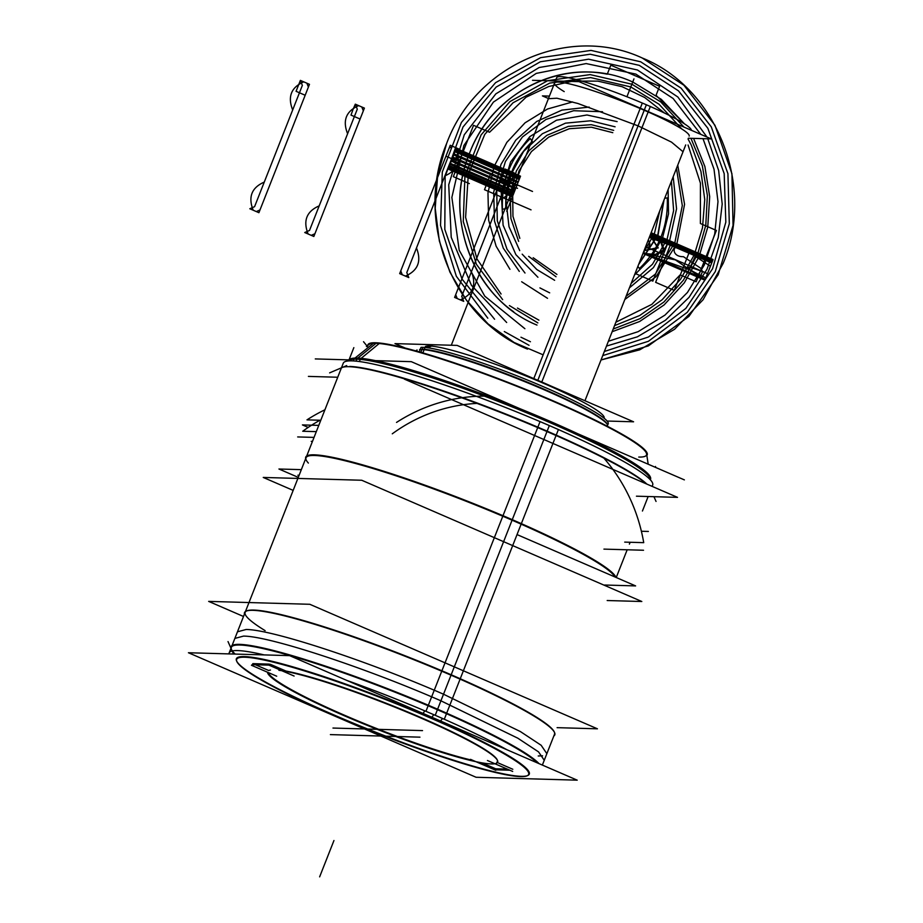 <?xml version="1.0" encoding="UTF-8"?>
<svg xmlns="http://www.w3.org/2000/svg" width="923" height="923" viewBox="0 0 923 923"><rect width="100%" height="100%" fill="white"/><g stroke="black" fill="none" stroke-linecap="round" stroke-linejoin="round"><path stroke-width="1.38" d="M404.805 347.879L394.986 343.621L457.116 345.398L633.582 421.799L607.138 421.038M425.411 346.448A96.569 10.591 21.5 0 1 429.449 345.975A96.569 10.591 21.5 0 1 531.74 378.326A96.569 10.591 21.5 0 1 604.092 418.188A96.569 10.591 -158.5 0 0 531.74 378.326A96.569 10.591 -158.5 0 0 429.449 345.975A96.569 10.591 21.5 0 1 526.422 376.146A96.569 10.591 21.5 0 1 604.011 416.792M536.678 379.849A96.004 10.534 21.5 0 1 551.389 386.218M419.573 349.529A103.041 11.307 21.5 0 1 521.876 380.484A103.041 11.307 21.5 0 1 607.669 425.076M607.357 424.349A102.476 11.249 -158.5 0 0 525.014 381.211A102.476 11.249 -158.5 0 0 422.099 349.194A102.476 11.249 21.5 0 1 530.217 383.345A102.476 11.249 21.5 0 1 607.484 425.734M432.172 345.79L427.741 347.775M416.088 350.855A103.041 11.307 21.5 0 1 417.092 350.002M425.007 347.463L422.907 352.794M422.676 347.74L420.911 352.217L422.676 347.74M608.049 424.28L608.211 423.865A102.476 11.249 21.5 0 0 528.002 380.264A102.476 11.249 21.5 0 0 421.026 347.348L420.288 349.217M420.184 349.494L419.296 351.755M318.781 425.388L302.421 424.915L308.19 427.418M643.527 550.246L603.942 549.116M314.039 437.398L297.691 436.937M532.513 80.313L578.998 81.639L711.218 138.888L688.35 138.231M549.416 96.096L542.412 95.9L548.47 98.519M691.396 130.305A72.352 7.938 21.5 0 0 642.327 103.041L533.782 378.626M584.951 400.744L685.708 144.946L683.032 151.741L671.517 142.13L638.058 125.863L646.204 105.187L638.058 125.863L577.96 103.503L556.892 98.219L548.389 98.715L556.534 78.028M554.55 83.082A72.352 7.938 21.5 0 1 644.219 110.241A72.352 7.938 21.5 0 1 689.181 136.119M451.289 345.237L556.696 77.624A72.352 7.938 21.5 0 1 650.311 106.503L541.789 382.018M188.43 652.746L476.083 777.27L577.21 780.166L289.568 655.63L188.43 652.746M527.679 775.562A157.406 17.272 -158.5 0 0 431.445 717.84A157.406 17.272 21.5 0 1 521.114 776.324A157.406 17.272 21.5 0 1 334.195 715.06A157.406 17.272 21.5 0 1 244.526 656.588A157.406 17.272 21.5 0 1 431.445 717.84A157.406 17.272 -158.5 0 0 236.565 660.891M482.037 762.871L495.674 768.778L482.037 762.871L495.674 768.778L507.304 769.113L495.674 768.778L482.037 762.871L495.674 768.778L507.304 769.113M512.819 769.263L498.674 763.136M497.243 759.917A123.151 13.51 -158.5 0 0 411.081 713.364A123.151 13.51 -158.5 0 0 285.992 671.067A123.151 13.51 -158.5 0 1 420.865 717.54A123.151 13.51 -158.5 0 1 496.805 762.329A123.151 13.51 -158.5 0 0 420.865 717.54A123.151 13.51 -158.5 0 0 285.992 671.067L270.266 664.26M269.262 664.11L252.821 663.637M255.394 664.745L268.743 670.525M268.235 672.544A123.151 13.51 -158.5 0 0 347.683 716.617A123.151 13.51 -158.5 0 0 473.13 760.471A123.151 13.51 -158.5 0 1 347.683 716.617A123.151 13.51 -158.5 0 1 268.235 672.544A123.151 13.51 -158.5 0 0 347.683 716.617A123.151 13.51 -158.5 0 0 473.13 760.471A123.151 13.51 -158.5 0 1 347.683 716.617A123.151 13.51 -158.5 0 1 268.235 672.544A123.151 13.51 -158.5 0 0 341.995 714.148A123.151 13.51 -158.5 0 0 465.204 758.544M325.611 711.783A156.91 17.214 -158.5 0 0 527.045 775.839A156.91 17.214 -158.5 0 0 422.353 714.54M423.08 713.433L424.788 710.837M539.009 763.621A166.763 18.298 -158.5 0 0 428.434 705.287M236.715 661.214A157.406 17.272 -158.5 0 0 334.195 715.06A157.406 17.272 -158.5 0 0 527.275 775.724M231.558 649.573A166.267 18.241 21.5 0 1 437.41 709.729A166.267 18.241 21.5 0 1 537.174 762.686M440.525 720.99L442.555 718.498M439.671 722.04A156.91 17.214 -158.5 0 0 236.842 661.514A156.91 17.214 -158.5 0 0 342.929 719.271M446.836 713.248A166.763 18.298 -158.5 0 0 231.281 648.938M444.286 719.271L446.478 713.698L444.286 719.271A166.267 18.241 -158.5 0 0 346.852 680.436A166.267 18.241 -158.5 0 1 444.286 719.271M446.674 713.179L460.092 679.143L446.674 713.179M460.242 678.74L558.403 429.553A166.267 18.241 -158.5 0 0 343.275 363.177A166.267 18.241 -158.5 0 1 558.403 429.553L460.242 678.74M264.151 654.903A166.267 18.241 -158.5 0 0 229.158 652.896A166.267 18.241 -158.5 0 0 229.019 653.899A166.267 18.241 -158.5 0 1 229.158 652.896L343.275 363.177L229.158 652.896A166.267 18.241 -158.5 0 1 264.151 654.903M232.054 645.558L245.126 612.364A166.267 18.241 21.5 0 1 451.174 674.771A166.267 18.241 -158.5 0 0 246.81 610.864M451.024 675.175L437.606 709.222M235.192 654.084A166.267 18.241 21.5 0 1 282.784 653.542A166.267 18.241 21.5 0 1 437.41 709.729A166.267 18.241 -158.5 0 0 282.784 653.542A166.267 18.241 -158.5 0 0 235.192 654.084A166.267 18.241 21.5 0 1 282.784 653.542A166.267 18.241 21.5 0 1 437.41 709.729A166.267 18.241 21.5 0 1 537.428 762.94A166.267 18.241 -158.5 0 0 437.41 709.729A166.267 18.241 -158.5 0 0 231.35 647.323M243.487 636.109L234.869 638.416L237.465 631.805L246.083 629.498C271.512 629.417 366.177 660.43 443.525 694.211L440.917 700.811C363.57 667.041 268.916 636.016 243.487 636.109M460.242 679.213A166.763 18.298 -158.5 0 0 246.176 611.13A166.763 18.298 -158.5 0 0 244.433 614.13M246.499 611.003A166.267 18.241 -158.5 0 0 265.109 630.628A166.267 18.241 21.5 0 1 281.053 614.603A166.267 18.241 21.5 0 1 451.174 674.771A166.267 18.241 21.5 0 1 554.515 734.235L542.366 765.075M553.823 736A166.763 18.298 -158.5 0 0 554.585 732.62A166.763 18.298 -158.5 0 0 441.852 671.24M554.308 731.985A166.267 18.241 -158.5 0 0 451.174 674.771A166.267 18.241 -158.5 0 0 281.053 614.603A166.267 18.241 -158.5 0 0 265.109 630.628A166.267 18.241 21.5 0 1 281.053 614.603A166.267 18.241 21.5 0 1 451.174 674.771M506.808 749.684A166.267 18.241 -158.5 0 0 425.941 711.321L540.059 421.603A166.267 18.241 -158.5 0 1 652.676 485.048A166.267 18.241 -158.5 0 0 540.059 421.603L425.941 711.321A166.267 18.241 -158.5 0 1 506.808 749.684M544.258 760.287L538.547 751.887L517.815 738.192L440.917 700.811L443.525 694.211L520.41 731.581L541.155 745.276L546.854 753.676L544.258 760.287M542.597 755.81L538.236 755.983M305.675 458.639A166.763 18.298 21.5 0 1 317.904 455.051M306.217 460.035A166.267 18.241 21.5 0 1 314.639 455.477A166.267 18.241 21.5 0 1 512.069 520.191A166.267 18.241 21.5 0 1 614.995 576.979A166.267 18.241 -158.5 0 0 512.069 520.191A166.267 18.241 21.5 0 1 614.995 576.979A166.267 18.241 21.5 0 0 512.069 520.191A166.267 18.241 -158.5 0 0 314.639 455.477A166.267 18.241 21.5 0 1 512.069 520.191A166.267 18.241 21.5 0 0 314.639 455.477A166.267 18.241 -158.5 0 0 308.374 463.058M311.432 454.866A166.763 18.298 21.5 0 1 477.895 505.331A166.763 18.298 21.5 0 1 615.953 577.394M293.168 490.39L263.251 477.445L361.724 480.248L641.82 601.508L607.184 600.527M470.545 759.352L495.789 770.29M243.499 616.483L208.656 601.392L309.793 604.288L597.435 728.812L557.1 727.659M251.46 665.275L276.704 676.213M512.68 771.432L487.436 760.506M278.908 670.294A123.647 13.568 21.5 0 1 404.47 711.079A123.647 13.568 21.5 0 1 497.532 760.552A123.647 13.568 21.5 0 1 386.691 733.035A123.647 13.568 21.5 0 1 267.497 672.221A123.647 13.568 21.5 0 0 386.691 733.035A123.647 13.568 21.5 0 0 497.532 760.552A123.647 13.568 21.5 0 0 404.47 711.079A123.647 13.568 21.5 0 0 278.908 670.294M268.858 670.479A123.647 13.568 21.5 0 1 270.462 670.052A123.647 13.568 21.5 0 0 268.858 670.479M298.291 477.387L278.931 469.011L301.336 469.645M604.646 585.02L635.612 585.909L517.03 534.579M646.85 455.454A150.114 16.476 -158.5 0 0 532.444 392.137A150.114 16.476 -158.5 0 0 372.984 342.802M368.958 344.533A149.514 16.406 21.5 0 1 376.042 343.321A149.514 16.406 21.5 0 1 546.797 398.598A149.514 16.406 21.5 0 1 642.789 456.897M378.811 342.964A150.114 16.476 -158.5 0 0 367.723 345.502M361.158 358.343L379.722 343.091M359.901 359.37A162.483 17.825 -158.5 0 0 348.767 360.478M650.403 478.645A162.125 17.791 -158.5 0 0 523.306 410.804A162.125 17.791 -158.5 0 0 356.993 358.735A162.125 17.791 -158.5 0 0 349.309 360.039M650.519 480.006A162.483 17.825 -158.5 0 0 650.507 479.325A162.483 17.825 -158.5 0 0 518.438 409.431A162.483 17.825 -158.5 0 0 353.601 359.185M354.974 358.089L373.4 343.344M357.778 358.101L376.042 343.321A149.514 16.406 21.5 0 1 553.581 401.505A149.514 16.406 21.5 0 1 638.762 457.058A149.514 16.406 21.5 0 0 553.581 401.505A149.514 16.406 21.5 0 0 376.042 343.321L357.778 358.101L376.042 343.321A149.514 16.406 21.5 0 1 529.41 391.34A149.514 16.406 21.5 0 1 646.608 453.897L648.188 464.223M353.278 360.928L353.971 359.174M354.132 358.759L354.386 358.124A162.125 17.791 -158.5 0 1 523.629 410.193A162.125 17.791 -158.5 0 1 650.542 479.175L650.311 479.775A162.125 17.791 -158.5 0 0 527.841 412.662A162.125 17.791 -158.5 0 0 356.993 358.735A162.125 17.791 21.5 0 1 504.696 403.351A162.125 17.791 21.5 0 1 645.015 471.884M346.148 366.743A166.763 18.298 21.5 0 1 497.716 411.312A166.763 18.298 21.5 0 1 646.146 483.79M646.908 484.125A166.267 18.241 -158.5 0 0 547.143 431.156A166.267 18.241 -158.5 0 0 349.702 366.443A166.267 18.241 21.5 0 1 547.143 431.156A166.267 18.241 21.5 0 1 646.908 484.125A166.267 18.241 -158.5 0 0 547.143 431.156A166.267 18.241 21.5 0 1 646.908 484.125M342.133 367.516A166.763 18.298 21.5 0 1 352.621 366.927M359.393 361.539L360.674 358.297A162.125 17.791 -158.5 0 0 348.848 360.328L348.606 360.928A162.125 17.791 21.5 0 1 356.993 358.735A162.125 17.791 21.5 0 1 527.841 412.662A162.125 17.791 21.5 0 1 650.311 479.775A162.125 17.791 21.5 0 0 527.841 412.662A162.125 17.791 21.5 0 0 356.993 358.735M294.114 676.04L268.87 665.114M269.908 665.16L252.071 664.652M494.924 769.794L509.877 770.22M636.443 496.193L677.494 497.359L404.412 379.145M337.737 377.242L308.409 376.399M684.37 479.879L577.844 433.764M519.591 408.543L411.3 361.666L375.465 360.639M349.09 359.889L315.285 358.92M298.96 475.691L297.887 475.23L299.133 475.264M312.47 441.39L311.236 441.356M324.931 409.777A177.193 168.517 -88.4 0 0 306.978 419.861L320.8 420.265M641.381 531.256L648.373 531.452M396.532 422.422A177.193 168.517 -88.4 0 1 484.298 396.105M323.731 412.812L324.285 411.404M319.958 420.242A170.109 161.779 -88.4 0 0 302.732 431.249L316.312 431.629M624.721 542.113L643.723 542.655A170.109 161.779 -88.4 0 0 603.85 458.096M392.287 433.81A170.109 161.779 -88.4 0 1 476.983 403.397M319.658 423.138L320.304 421.523M520.191 176.985L512.692 196.045L520.191 176.985M672.821 266.32L704.918 280.211L713.064 259.536L651.13 232.723L713.064 259.536L651.061 232.896L713.064 259.536L651.061 232.908L713.064 259.536L705.864 277.788C695.4 273.104 689.204 269.62 687.254 267.312C690.185 267.116 696.934 269.228 707.503 273.658L713.064 259.536L707.503 273.658C696.934 269.228 690.185 267.116 687.254 267.312C689.204 269.62 695.4 273.104 705.864 277.788L711.968 262.294L650.057 235.457L711.968 262.294L704.918 280.2L713.064 259.536L704.918 280.211L713.064 259.536L704.918 280.211L713.064 259.536L704.918 280.211L707.514 273.6L645.592 246.787L707.514 273.6L704.918 280.211L713.064 259.536L704.918 280.211L713.064 259.536L704.918 280.211L713.064 259.536L704.918 280.211L713.064 259.536L704.918 280.211L713.064 259.536L704.918 280.211L713.064 259.536L704.918 280.211L713.064 259.536L704.918 280.211L713.064 259.536L704.918 280.211L642.985 253.398L704.918 280.211L642.985 253.398L704.918 280.211L642.985 253.398L704.918 280.211L642.985 253.398L672.821 266.32L642.985 253.398L660.741 261.082L668.887 240.407L660.741 261.082L642.985 253.398L704.918 280.211L675.359 259.882L704.918 280.2L672.821 266.32M319.635 876.85L328.115 855.344L319.635 876.85M520.422 176.42L512.461 196.611L520.422 176.42M520.514 176.178L512.369 196.853L520.514 176.178L512.369 196.853L520.514 176.178L512.369 196.853L520.514 176.178L517.307 184.323L520.514 176.178L518.322 181.727L520.514 176.178L518.322 181.727L520.514 176.178L456.331 148.395L454.139 153.945L518.322 181.727L454.139 153.945L456.331 148.395L448.186 169.071L512.369 196.853L516.003 187.634L512.369 196.853L515.299 189.423L512.369 196.853L448.186 169.071L512.369 196.853L448.186 169.071L456.331 148.395L520.514 176.178L456.331 148.395L520.514 176.178L512.369 196.853L520.514 176.178L512.369 196.853L520.514 176.178L516.995 185.096L517.515 185.442L516.995 185.096L520.514 176.178M520.48 176.258L512.207 197.268L520.48 176.258M712.821 260.136L650.9 233.323L712.821 260.136L705.149 279.611L712.821 260.136M643.227 252.798L705.149 279.611L643.227 252.798M643.031 253.283L675.359 259.882L643.031 253.283L655.145 254.494L663.302 250.098L660.476 240.949L651.096 232.827L660.476 240.949L663.302 250.098L655.145 254.494L643.031 253.294L655.757 254.771L664.433 250.583L661.099 241.203L651.096 232.815L661.099 241.203L664.433 250.583L655.757 254.771L643.019 253.306M604.092 418.188A96.569 10.591 -158.5 0 0 531.74 378.326A96.569 10.591 -158.5 0 0 429.449 345.975A96.569 10.591 -158.5 0 1 531.74 378.326A96.569 10.591 -158.5 0 1 604.092 418.188M607.265 426.091A102.476 11.249 -158.5 0 0 531.936 384.049A102.476 11.249 -158.5 0 0 422.099 349.194A102.476 11.249 21.5 0 1 531.936 384.049A102.476 11.249 21.5 0 1 607.265 426.091A102.476 11.249 -158.5 0 0 531.936 384.049A102.476 11.249 -158.5 0 0 422.099 349.194M420.911 352.217L421.973 349.529M667.271 197.88L664.71 198.237L667.271 197.88C668.344 225.904 659.068 249.464 639.443 268.524C659.068 249.464 668.344 225.904 667.271 197.88M664.006 200.037L658.03 235.227L638.578 264.589L658.03 235.227L664.006 200.037M637.874 266.378L639.443 268.524L637.874 266.378M502.447 209.221L505.792 208.748C504.835 182.05 513.684 159.598 532.329 141.381L530.275 138.565C510.65 157.637 501.374 181.185 502.447 209.221L505.792 208.748C504.835 182.05 513.684 159.598 532.329 141.381L530.275 138.565C510.65 157.637 501.374 181.185 502.447 209.221M510.892 171.528L507.777 170.178L504.096 171.782L454.612 297.414L463.715 301.348L461.731 296.341L499.816 199.656C512.427 194.142 516.119 184.762 510.892 171.528L507.777 170.178L504.096 171.782L454.612 297.414L463.715 301.348L461.731 296.341L499.816 199.656C512.427 194.142 516.119 184.762 510.892 171.528M361.804 106.987L358.689 105.637C346.079 111.152 342.387 120.521 347.602 133.766L309.517 230.438L304.74 232.527L313.843 236.473L363.327 110.841L361.804 106.987L358.689 105.637C346.079 111.152 342.387 120.521 347.602 133.766L309.517 230.438L304.74 232.527L313.843 236.473L363.327 110.841L361.804 106.987M253.19 210.213L256.317 211.563L259.986 209.959L309.482 84.328L300.379 80.393L302.352 85.401L264.278 182.085C251.667 187.6 247.975 196.98 253.19 210.213L256.317 211.563L259.986 209.959L309.482 84.328L300.379 80.393L302.352 85.401L264.278 182.085C251.667 187.6 247.975 196.98 253.19 210.213L256.317 211.563L259.986 209.959L309.482 84.328L300.379 80.393L302.352 85.401L264.278 182.085C251.667 187.6 247.975 196.98 253.19 210.213L256.317 211.563L259.986 209.959L309.482 84.328L300.379 80.393L302.352 85.401L264.278 182.085C251.667 187.6 247.975 196.98 253.19 210.213M402.278 274.754L405.405 276.104C418.004 270.589 421.707 261.221 416.481 247.975L454.566 151.291L459.342 149.214L450.239 145.269L400.755 270.901L402.278 274.754L405.405 276.104C418.004 270.589 421.707 261.221 416.481 247.975L454.566 151.291L459.342 149.214L450.239 145.269L400.755 270.901L402.278 274.754L405.405 276.104C418.004 270.589 421.707 261.221 416.481 247.975L454.566 151.291L459.342 149.214L450.239 145.269L400.755 270.901L402.278 274.754L405.405 276.104C418.004 270.589 421.707 261.221 416.481 247.975L454.566 151.291L459.342 149.214L450.239 145.269L400.755 270.901L402.278 274.754M652.838 281.123L668.69 240.903L650.934 233.219L668.69 240.903L652.838 281.123L635.093 273.439L652.838 281.123M671.471 242.114L655.63 282.334L674.24 290.387L690.081 250.168L671.471 242.114L655.63 282.334L674.24 290.387L690.081 250.168L671.471 242.114M671.667 241.607L663.522 262.294L682.132 270.347L690.277 249.672L671.667 241.607L663.522 262.294L682.132 270.347L690.277 249.672L671.667 241.607M306.874 83.197L303.759 81.847C291.149 87.373 287.457 96.742 292.672 109.975L254.586 206.66L249.81 208.748L258.913 212.694L308.397 87.062L306.874 83.197L303.759 81.847C291.149 87.373 287.457 96.742 292.672 109.975L254.586 206.66L249.81 208.748L258.913 212.694L308.397 87.062L306.874 83.197L303.759 81.847C291.149 87.373 287.457 96.742 292.672 109.975L254.586 206.66L249.81 208.748L258.913 212.694L308.397 87.062L306.874 83.197L303.759 81.847C291.149 87.373 287.457 96.742 292.672 109.975L254.586 206.66L249.81 208.748L258.913 212.694L308.397 87.062L306.874 83.197M455.962 147.749L452.847 146.399L449.166 148.003L399.682 273.635L408.785 277.569L406.801 272.562L444.886 175.878C457.496 170.363 461.188 160.983 455.962 147.749L452.847 146.399L449.166 148.003L399.682 273.635L408.785 277.569L406.801 272.562L444.886 175.878C457.496 170.363 461.188 160.983 455.962 147.749L452.847 146.399L449.166 148.003L399.682 273.635L408.785 277.569L406.801 272.562L444.886 175.878C457.496 170.363 461.188 160.983 455.962 147.749L452.847 146.399L449.166 148.003L399.682 273.635L408.785 277.569L406.801 272.562L444.886 175.878C457.496 170.363 461.188 160.983 455.962 147.749M517.295 188.292L515.969 187.715L512.819 195.722L515.969 187.715L517.295 188.292M457.208 298.533L460.335 299.894C472.934 294.368 476.637 284.999 471.411 271.754L509.496 175.082L514.273 172.993L505.169 169.047L455.685 294.679L457.208 298.533L460.335 299.894C472.934 294.368 476.637 284.999 471.411 271.754L509.496 175.082L514.273 172.993L505.169 169.047L455.685 294.679L457.208 298.533M308.12 233.992L311.247 235.342L314.916 233.738L364.412 108.106L355.309 104.172L357.282 109.179L319.196 205.864C306.598 211.379 302.894 220.759 308.12 233.992L311.247 235.342L314.916 233.738L364.412 108.106L355.309 104.172L357.282 109.179L319.196 205.864C306.598 211.379 302.894 220.759 308.12 233.992M512.288 178.531L514.273 172.993L505.169 169.047L500.866 179.973L509.969 183.919L512.288 178.531L514.273 172.993L505.169 169.047L500.866 179.973L509.969 183.919L512.288 178.531M352.978 109.56L351.005 115.098L360.108 119.032L364.412 108.106L355.309 104.172L352.978 109.56L351.005 115.098L360.108 119.032L364.412 108.106L355.309 104.172L352.978 109.56M517.503 188.292L516.003 187.634L517.503 188.292M455.039 160.129L459.342 149.214L450.239 145.269L445.936 156.195L455.039 160.129L459.342 149.214L450.239 145.269L445.936 156.195L455.039 160.129L459.342 149.214L450.239 145.269L445.936 156.195L455.039 160.129L459.342 149.214L450.239 145.269L445.936 156.195L455.039 160.129M300.379 80.393L296.075 91.308L305.178 95.254L309.482 84.328L300.379 80.393L296.075 91.308L305.178 95.254L309.482 84.328L300.379 80.393L296.075 91.308L305.178 95.254L309.482 84.328L300.379 80.393L296.075 91.308L305.178 95.254L309.482 84.328L300.379 80.393M519.926 177.689L512.969 195.341L519.926 177.689M615.087 126.809L590.582 120.775L565.487 123.163L542.366 133.743L523.583 151.441L511.03 174.435L506 200.406L509 226.689L519.73 250.618L509 226.689L506 200.406L511.03 174.435L523.583 151.441L542.366 133.743L565.487 123.163L590.582 120.775L615.087 126.809L590.582 120.775L565.487 123.163L542.366 133.743L523.583 151.441L511.03 174.435L506 200.406L509 226.689L519.73 250.618L509 226.689L506 200.406L511.03 174.435L523.583 151.441L542.366 133.743L565.487 123.163L590.582 120.775L615.087 126.809M522.187 254.171L536.759 269.481L554.631 280.292L536.759 269.481L522.187 254.171L536.759 269.481L554.631 280.292L536.759 269.481L522.187 254.171M638.843 263.92L657.764 235.111L663.752 200.695L657.764 235.111L638.843 263.92L657.764 235.111L663.752 200.695L657.764 235.111L638.843 263.92M655.826 220.793L646.758 243.822L655.826 220.793M556.938 274.419L533.171 257.736L556.938 274.419M519.822 238.353L512.957 216.317L512.68 193.103L519.026 170.859L531.417 151.603L548.7 137.123L569.306 128.724L591.343 127.201L612.78 132.681L591.343 127.201L569.306 128.724L548.7 137.123L531.417 151.603L519.026 170.859L512.68 193.103L512.957 216.317L519.822 238.353L512.957 216.317L512.68 193.103L519.026 170.859L531.417 151.603L548.7 137.123L569.306 128.724L591.343 127.201L612.78 132.681L591.343 127.201L569.306 128.724L548.7 137.123L531.417 151.603L519.026 170.859L512.68 193.103L512.957 216.317L519.822 238.353L512.957 216.317L512.68 193.103L519.026 170.859L531.417 151.603L548.7 137.123L569.306 128.724L591.343 127.201L612.78 132.681L591.343 127.201L569.306 128.724L548.7 137.123L531.417 151.603L519.026 170.859L512.68 193.103L512.957 216.317L519.822 238.353M519.811 177.954L513.073 195.076L519.811 177.954L513.073 195.076L519.811 177.954L455.627 150.172L448.89 167.282L513.073 195.076L519.811 177.954L455.627 150.172L448.89 167.282L513.073 195.076L519.811 177.954L455.627 150.172L448.89 167.282L513.073 195.076L448.89 167.282L455.627 150.172L519.811 177.954L513.073 195.076L519.811 177.954M626.925 96.753L633.963 78.882L626.925 96.753M520.364 176.57L512.519 196.461L520.364 176.57M515.472 188.984L514.619 191.142L515.472 188.984L514.619 191.142L515.472 188.984L451.289 161.19L450.436 163.359L514.619 191.142L450.436 163.359L451.289 161.19L515.472 188.984M516.707 185.846L515.853 188.004L516.707 185.846L515.853 188.004L516.707 185.846L452.524 158.052L451.67 160.221L515.853 188.004L451.67 160.221L452.524 158.052L516.707 185.846M517.941 182.708L517.088 184.865L517.941 182.708L517.088 184.865L517.941 182.708L453.758 154.926L452.905 157.083L517.088 184.865L452.905 157.083L453.758 154.926L517.941 182.708M519.764 178.081L513.119 194.949L519.764 178.081M514.238 192.111L450.055 164.329L514.238 192.111M589.151 107.08L561.922 110.114L536.725 121.455L515.807 140.088L501.016 164.363L493.69 192.122L494.463 220.897L503.266 248.125L519.314 271.397L503.266 248.125L494.463 220.897L493.69 192.122L501.016 164.363L515.807 140.088L536.725 121.455L561.922 110.114L589.151 107.08M539.932 287.907L549.681 292.856L539.932 287.907M629.417 287.861L653.38 267.647L669.706 240.28L676.559 208.817L673.179 176.766L676.559 208.817L669.706 240.28L653.38 267.647L629.417 287.861M425.872 347.544L429.449 345.975M519.995 177.493L512.888 195.538L519.995 177.493L512.888 195.538L519.995 177.493L455.812 149.711L448.705 167.744L512.9 195.514L519.984 177.516L455.812 149.711L448.705 167.744L512.9 195.514L519.984 177.516L455.812 149.722L448.716 167.732L455.812 149.722L519.984 177.516L512.9 195.514L519.984 177.516M635.855 74.094L586.14 63.572L536.251 73.39L493.413 102.095L463.854 145.534L451.866 197.407L459.192 250.168L484.771 296.156L524.887 328.703L484.771 296.156L459.192 250.168L451.866 197.407L463.854 145.534L493.413 102.095L536.251 73.39L586.14 63.572L635.855 74.094L586.14 63.572L536.251 73.39L493.413 102.095L463.854 145.534L451.866 197.407L459.192 250.168L484.771 296.156L524.887 328.703L484.771 296.156L459.192 250.168L451.866 197.407L463.854 145.534L493.413 102.095L536.251 73.39L586.14 63.572L635.855 74.094L673.132 98.496L700.788 134.366L673.132 98.496L635.855 74.094L673.132 98.496L700.788 134.366L673.132 98.496L635.855 74.094M608.384 341.256L638.128 331.669L664.975 315.101L687.45 292.453L704.33 264.947L714.702 234.107L717.99 201.583L714.01 169.186L702.991 138.646L714.01 169.186L717.99 201.583L714.702 234.107L704.33 264.947L687.45 292.453L664.975 315.101L638.128 331.669L608.384 341.256L638.128 331.669L664.975 315.101L687.45 292.453L704.33 264.947L714.702 234.107L717.99 201.583L714.01 169.186L702.991 138.646L714.01 169.186L717.99 201.583L714.702 234.107L704.33 264.947L687.45 292.453L664.975 315.101L638.128 331.669L608.384 341.256M676.49 168.355L682.305 205.575L674.886 242.53L655.272 274.189L626.094 296.271L655.272 274.189L674.886 242.53L682.305 205.575L676.49 168.355M547.524 298.314L521.668 281.757L547.524 298.314M509.934 269.308L496.124 246.21L488.625 220.089L487.967 192.792L494.186 166.255L506.842 142.373L525.037 122.828L547.489 109.018L572.595 101.934L547.489 109.018L525.037 122.828L506.842 142.373L494.186 166.255L487.967 192.792L488.625 220.089L496.124 246.21L509.934 269.308M519.303 179.258L513.58 193.772L519.303 179.258L513.58 193.772L519.303 179.258L455.12 151.464L449.397 165.99L513.58 193.772L519.303 179.258L455.12 151.464L449.397 165.99L513.58 193.772L519.303 179.258L513.58 193.772L519.303 179.258L455.12 151.464L449.397 165.99L513.58 193.772L449.397 165.99L455.12 151.464L519.303 179.258M525.002 273.023L507.062 249.314L497.301 220.805L496.736 190.473L505.412 161.513L522.441 136.973L546.024 119.425L573.691 110.714L602.523 111.741L573.691 110.714L546.024 119.425L522.441 136.973L505.412 161.513L496.736 190.473L497.301 220.805L507.062 249.314L525.002 273.023M671.402 181.266L673.628 210.559L667.11 239.161L652.48 264.243L631.194 283.349L652.48 264.243L667.11 239.161L673.628 210.559L671.402 181.266M519.188 179.547L513.696 193.484L519.188 179.547L513.696 193.484L519.188 179.547L455.004 151.764L449.513 165.69L513.696 193.484L449.513 165.69L455.004 151.764L519.188 179.547M564.207 91.608A72.352 7.938 21.5 0 1 569.583 83.912A72.352 7.938 21.5 0 1 644.219 110.241L537.821 380.322M520.387 176.489L512.496 196.541L520.387 176.489L512.496 196.541L520.387 176.489L456.204 148.707L448.313 168.747L512.496 196.541L448.313 168.747L456.204 148.707L520.387 176.489M431.445 717.84A157.406 17.272 21.5 0 1 521.114 776.324A157.406 17.272 21.5 0 1 334.195 715.06A157.406 17.272 21.5 0 1 244.526 656.588A157.406 17.272 21.5 0 1 431.445 717.84A157.406 17.272 21.5 0 1 521.114 776.324A157.406 17.272 21.5 0 1 334.195 715.06A157.406 17.272 21.5 0 1 244.526 656.588A157.406 17.272 21.5 0 1 431.445 717.84A157.406 17.272 -158.5 0 0 244.526 656.588A157.406 17.272 -158.5 0 0 334.195 715.06A157.406 17.272 -158.5 0 0 521.114 776.324A157.406 17.272 -158.5 0 0 431.445 717.84M431.883 717.24L433.775 714.679M512.265 519.672L546.981 431.56M356.82 359.174L356.047 361.147M601 359.982L648.373 345.894L688.881 316.439L718.163 274.789L733.047 225.454L731.939 173.755L714.956 125.274L683.92 85.239L642.2 57.976C569.099 23.986 475.299 65.072 446.57 143.676C414.023 220.643 452.835 319.127 527.518 349.113C452.835 319.127 414.023 220.643 446.57 143.676C475.299 65.072 569.099 23.986 642.2 57.976L683.92 85.239L714.956 125.274L731.939 173.755L733.047 225.454L718.163 274.789L688.881 316.439L648.373 345.894L601 359.982L639.754 349.817L674.609 329.257L703.084 299.756L723.147 263.424C755.695 186.458 716.883 87.962 642.2 57.976C569.099 23.986 475.299 65.072 446.57 143.676L437.652 175.37L435.206 208.298L439.36 241.018L449.905 272.089L466.392 300.148L488.105 323.95L514.065 342.456L543.151 354.836L514.065 342.456L488.105 323.95L466.392 300.148L449.905 272.089L439.36 241.018L435.206 208.298L437.652 175.37L446.57 143.676C475.299 65.072 569.099 23.986 642.2 57.976C716.883 87.962 755.695 186.458 723.147 263.424L703.084 299.756L674.609 329.257L639.754 349.817L601 359.982M496.805 762.329A123.151 13.51 -158.5 0 0 420.865 717.54A123.151 13.51 -158.5 0 0 285.992 671.067A123.151 13.51 -158.5 0 1 420.865 717.54A123.151 13.51 -158.5 0 1 496.805 762.329M700.384 223.516L716.398 230.45L696.173 281.792L680.159 274.858L651.88 304.336L615.883 322.196L651.88 304.336L680.159 274.858L696.173 281.792L716.398 230.45L700.384 223.516L700.43 183.169L688.062 145.015L700.43 183.169L700.384 223.516M469.334 183.585L453.32 176.651L473.545 125.309L489.559 132.243L526.087 97.203L548.758 86.508L573.056 81.074L597.885 81.132L622.125 86.693L644.681 97.503L664.56 113.079L644.681 97.503L622.125 86.693L597.885 81.132L573.056 81.074L548.758 86.508L526.087 97.203L489.559 132.243L473.545 125.309L453.32 176.651L469.334 183.585M325.484 862.024L333.953 840.518L325.484 862.024M437.41 709.729A166.267 18.241 21.5 0 1 537.428 762.94A166.267 18.241 -158.5 0 0 437.41 709.729M712.798 260.194L650.865 233.392L712.798 260.194L650.865 233.392L712.798 260.194L705.172 279.554L712.798 260.194M643.25 252.74L705.172 279.554L643.25 252.74M435.218 715.302L549.335 425.584L435.218 715.302M650.115 235.319L712.037 262.132L650.115 235.319M349.702 366.443A166.267 18.241 21.5 0 1 547.143 431.156A166.267 18.241 -158.5 0 0 349.702 366.443M519.857 177.839L513.015 195.214L519.857 177.839M643.366 252.429L705.299 279.242L712.683 260.505L650.75 233.692L712.683 260.505L705.299 279.242L643.366 252.429M602.731 355.609L648.408 341.291L687.312 312.274L715.267 271.65L729.308 223.758L727.924 173.709L711.275 126.843L681.116 88.158L640.689 61.806L591.02 50.407L540.601 57.653L495.57 82.666L461.419 122.401L442.29 172.024L440.525 225.477L456.343 276.265L487.806 318.193L456.343 276.265L440.525 225.477L442.29 172.024L461.419 122.401L495.57 82.666L540.601 57.653L591.02 50.407L640.689 61.806L681.116 88.158L711.275 126.843L727.924 173.709L729.308 223.758L715.267 271.65L687.312 312.274L648.408 341.291L602.731 355.609M504.304 331.53L529.029 345.294L504.304 331.53M632.728 82.009L661.249 99.303L684.451 123.832L661.249 99.303L632.728 82.009C571.695 53.626 493.39 87.939 469.403 153.564C442.232 217.816 474.63 300.044 536.99 325.081C474.63 300.044 442.232 217.816 469.403 153.564C493.39 87.939 571.695 53.626 632.728 82.009M693.577 138.381L704.895 166.532L709.695 196.691L707.745 227.22L699.126 256.479L684.312 282.853L664.11 304.936L639.604 321.516L612.145 331.715L639.604 321.516L664.11 304.936L684.312 282.853L699.126 256.479L707.745 227.22L709.695 196.691L704.895 166.532L693.577 138.381L704.884 166.532L709.695 196.691L707.745 227.22L699.126 256.479L684.312 282.853L664.11 304.936L639.604 321.516L612.145 331.715L639.604 321.516L664.11 304.936L684.312 282.853L699.126 256.479L707.745 227.22L709.695 196.691L704.884 166.532L693.577 138.381M659.599 86.289L656.045 95.311L684.451 123.832L656.045 95.311L659.599 86.289L610.818 65.175L659.599 86.289M513.673 311.778C466.034 278.538 446.524 208.806 469.403 153.564C490.367 97.492 551.135 62.51 607.265 74.198L610.818 65.175L607.265 74.198C551.135 62.51 490.367 97.492 469.403 153.564C446.524 208.806 466.034 278.538 513.673 311.778M490.805 173.397L484.506 189.7L531.048 209.856L484.506 189.7L531.048 209.856L484.506 189.7L490.805 173.397L484.506 189.7L490.805 173.397L532.525 191.453L490.805 173.397M702.495 271.454L700.661 268.201L683.447 256.686C669.383 257.067 672.44 239.911 684.751 249.395L710.41 266.262L684.751 249.395C672.44 239.911 669.383 257.067 683.447 256.686L700.661 268.201L702.495 271.454L699.899 278.042L702.495 271.454M648.304 239.911L649.919 244.007L645.742 254.598L699.899 278.042L645.742 254.598L649.919 244.007L648.304 239.911M712.902 259.951L650.969 233.138L712.902 259.951L705.08 279.796L712.902 259.951M643.146 252.983L705.08 279.796L643.146 252.983M606.48 346.09L637.389 336.814L665.425 320.258L689.054 297.321L706.983 269.262L718.244 237.603L722.201 204.075L718.659 170.524L707.803 138.785L718.659 170.524L722.201 204.075L718.244 237.603L706.983 269.262L689.054 297.321L665.425 320.258L637.389 336.814L606.48 346.09M706.949 137.031L677.874 97.019L637.47 69.998L588.562 59.187L539.159 67.506L495.824 93.869L464.281 134.758L448.728 184.773L451.22 237.28L471.422 285.311L506.669 322.496L471.422 285.311L451.22 237.28L448.728 184.773L464.281 134.758L495.824 93.869L539.159 67.506L588.562 59.187L637.47 69.998L677.874 97.019L706.949 137.031M630.801 86.935L659.045 104.241L681.762 128.955L659.045 104.241L630.801 86.935L590.605 77.578L549.739 83.093L513.003 102.799L484.76 134.4L468.307 174.159L465.607 217.378L476.983 258.971L501.074 294.022L476.983 258.971L465.607 217.378L468.307 174.159L484.76 134.4L513.003 102.799L549.739 83.093L590.605 77.578L630.801 86.935M688.05 138.981L690.923 144.369L688.05 138.981M691.292 145.107L700.949 171.505L704.745 199.518L702.495 227.739L694.327 254.736L680.643 279.15L662.126 299.767L639.708 315.516L614.533 325.634L639.708 315.516L662.126 299.767L680.643 279.15L694.327 254.736L702.495 227.739L704.745 199.518L700.949 171.505L691.292 145.107M538.917 320.166L517.468 308.063L538.917 320.166M520.272 176.801L512.623 196.23L520.272 176.801M520.457 176.339L456.274 148.545L448.255 168.909L512.427 196.691L520.457 176.339L456.274 148.545L448.255 168.909L512.427 196.691L520.457 176.339L512.427 196.691L520.457 176.328L512.427 196.691L520.457 176.328L456.274 148.545L448.243 168.921L512.427 196.703L448.243 168.921L456.274 148.545L520.457 176.328L512.427 196.703L520.457 176.328M520.03 177.412L512.853 195.618L520.03 177.412M520.214 176.951L512.68 196.08L520.214 176.951L512.68 196.08L520.214 176.951L456.031 149.168L448.497 168.298L512.68 196.08L448.497 168.298L456.031 149.168L520.214 176.951M376.042 343.321A149.514 16.406 21.5 0 1 553.581 401.505A149.514 16.406 21.5 0 1 638.762 457.058M519.868 177.816L455.685 150.034L448.832 167.432L513.015 195.214L448.832 167.432L455.685 150.034L519.868 177.816M695.896 254.933L649.284 237.43L695.896 254.933L649.284 237.43L695.896 254.933L689.031 269.643L695.896 254.933M643.089 253.133L689.031 269.643L643.089 253.133L689.031 269.643L643.089 253.133L705.022 279.934L712.948 259.813L651.027 233L712.948 259.813L705.022 279.934L643.1 253.121M520.007 177.458L506.704 211.24L520.007 177.458M642.777 253.917L654.395 233.657L659.807 210.698L654.395 233.657L642.777 253.917L654.395 233.657L659.807 210.698L654.395 233.657L642.777 253.917M613.691 130.351L591.297 124.674L568.303 126.393L546.854 135.346L528.983 150.691L516.338 170.997L510.119 194.349L510.915 218.566L518.634 241.376L510.915 218.566L510.119 194.349L516.338 170.997L528.983 150.691L546.854 135.346L568.303 126.393L591.297 124.674L613.691 130.351L591.297 124.674L568.303 126.393L546.854 135.346L528.983 150.691L516.338 170.997L510.119 194.349L510.915 218.566L518.634 241.376L510.915 218.566L510.119 194.349L516.338 170.997L528.983 150.691L546.854 135.346L568.303 126.393L591.297 124.674L613.691 130.351M528.671 256.375L556.027 276.738L528.671 256.375M519.799 178.001L513.084 195.03L519.799 178.001M604.346 351.501L648.454 336.987L685.847 308.386L712.579 268.72L725.824 222.166L724.186 173.651L707.849 128.285L678.509 90.869L639.293 65.36L590.155 54.215L540.347 61.772L496.124 87.097L463.011 127.005L445.151 176.501L444.805 229.389L461.996 279.034L494.578 319.231L461.996 279.034L444.805 229.389L445.151 176.501L463.011 127.005L496.124 87.097L540.347 61.772L590.155 54.215L639.293 65.36L590.155 54.215L540.347 61.772L496.124 87.097L463.011 127.005L445.151 176.501L444.805 229.389L461.996 279.034L494.578 319.231L461.996 279.034L444.805 229.389L445.151 176.501L463.011 127.005L496.124 87.097L540.347 61.772L590.155 54.215L639.293 65.36L678.509 90.869L707.849 128.285L724.186 173.651L725.824 222.166L712.579 268.72L685.847 308.386L648.454 336.987L604.346 351.501L648.454 336.987L685.847 308.386L712.579 268.72L725.824 222.166L724.186 173.651L707.849 128.285L678.509 90.869L639.293 65.36L678.509 90.869L707.849 128.285L724.186 173.651L725.824 222.166L712.579 268.72L685.847 308.386L648.454 336.987L604.346 351.501M520.964 337.218L530.425 341.741L520.964 337.218M677.747 165.159L684.566 204.352L676.963 243.43L656.045 276.738L624.836 299.467L656.045 276.738L676.963 243.43L656.045 276.738L624.836 299.467L656.045 276.738L676.963 243.43L684.566 204.352L677.747 165.159L684.566 204.352L676.963 243.43L684.566 204.352L677.747 165.159M643.043 253.271L704.964 280.073L713.006 259.675L704.964 280.073L713.006 259.675L704.964 280.073L643.043 253.271M613.195 329.026L640.02 318.666L663.856 302.075L683.424 280.154L697.661 254.09L705.783 225.293L707.376 195.318L702.334 165.794L690.935 138.3L702.334 165.794L707.376 195.318L705.783 225.293L697.661 254.09L683.424 280.154L663.856 302.075L640.02 318.666L613.195 329.026L640.02 318.666L663.856 302.075L683.424 280.154L697.661 254.09L705.783 225.293L707.376 195.318L702.334 165.794L690.935 138.3L702.334 165.794L707.376 195.318L705.783 225.293L697.661 254.09L683.424 280.154L663.856 302.075L640.02 318.666L613.195 329.026M683.931 127.074L660.718 101.865L631.874 84.201L590.132 74.601L547.754 80.647L509.877 101.611L481.091 134.931L464.904 176.581L463.265 221.508L476.372 264.255L502.654 299.629L476.372 264.255L463.265 221.508L464.904 176.581L481.091 134.931L509.877 101.611L547.754 80.647L590.132 74.601L631.874 84.201L590.132 74.601L547.754 80.647L509.877 101.611L481.091 134.931L464.904 176.581L463.265 221.508L476.372 264.255L502.654 299.629L476.372 264.255L463.265 221.508L464.904 176.581L481.091 134.931L509.877 101.611L547.754 80.647L590.132 74.601L631.874 84.201L660.718 101.865L683.931 127.074L660.718 101.865L631.874 84.201L660.718 101.865L683.931 127.074M509.415 305.571L537.844 322.9L509.415 305.571M537.924 277.269L515.888 254.656L503.093 225.2L501.247 192.849L510.592 161.929L529.871 136.581L556.523 120.198L586.97 114.983L617.129 121.617L586.97 114.983L556.523 120.198L529.871 136.581L510.592 161.929L501.247 192.849L503.093 225.2L515.888 254.656L537.924 277.269L515.888 254.656L503.093 225.2L501.247 192.849L510.592 161.929L529.871 136.581L556.523 120.198L586.97 114.983L617.129 121.617L586.97 114.983L556.523 120.198L529.871 136.581L510.592 161.929L501.247 192.849L503.093 225.2L515.888 254.656L537.924 277.269M668.114 189.619L668.529 213.813L662.702 237.246L651.061 258.163L634.482 275.008L651.061 258.163L662.702 237.246L668.529 213.813L668.114 189.619L668.529 213.813L662.702 237.246L651.061 258.163L634.482 275.008L651.061 258.163L662.702 237.246L668.529 213.813L668.114 189.619M642.985 253.398L704.918 280.211L642.985 253.398M330.388 734.604L419.942 737.165M650.046 235.492L657.614 247.629L644.081 250.641L657.614 247.629L650.046 235.492L658.237 247.906L644.069 250.652L658.237 247.906L650.046 235.48M650.334 234.742L712.337 261.371L713.064 259.536L712.337 261.371L650.334 234.742M332.972 728.051L422.526 730.601M649.7 236.357L711.702 262.974L713.064 259.536L711.702 262.974L649.7 236.357M233.531 654.026L232.181 650.969L233.531 654.026M230.981 648.258L228.016 641.566M616.241 577.521L627.179 549.785L616.241 577.521M629.394 544.132L630.132 542.263L629.394 544.132M642.443 511.019L648.154 496.528L642.443 511.019M652.146 486.386L652.676 485.048L652.146 486.386M368.219 347.498L363.524 341.718M366.396 346.552L369.5 344.106M655.238 467.269L655.549 466.473M653.945 496.689L656.045 501.443M346.679 365.577L329.626 372.869M348.606 360.928L353.844 347.636"/></g></svg>
